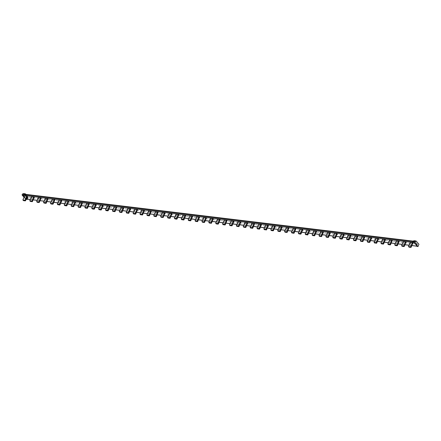 <?xml version="1.0" encoding="UTF-8"?>
<svg xmlns="http://www.w3.org/2000/svg" width="441" height="441" viewBox="0 0 441 441"><rect width="100%" height="100%" fill="white"/><g stroke="black" fill="none" stroke-linecap="round" stroke-linejoin="round"><path stroke-width="0.33" stroke-dasharray="2.21 1.65" d="M412.947 243.035L410.819 242.776L410.301 242.17M406.062 242.203L403.934 241.949L403.41 241.337M399.177 241.376L397.049 241.117L396.525 240.51M392.292 240.543L390.164 240.284L389.64 239.678M385.406 239.711L383.279 239.452L382.755 238.846M378.521 238.879L376.393 238.625L375.87 238.013M371.636 238.046L369.508 237.793L368.985 237.186M364.751 237.219L362.623 236.96L362.1 236.354M357.866 236.387L355.738 236.128L355.214 235.522M350.975 235.555L348.848 235.301L348.329 234.689M344.09 234.722L341.962 234.469L341.444 233.862M337.205 233.895L335.077 233.636L334.559 233.03M330.32 233.063L328.192 232.804L327.674 232.198M323.435 232.231L321.307 231.977L320.789 231.365M316.55 231.398L314.422 231.145L313.904 230.538M309.665 230.571L307.537 230.312L307.013 229.706M302.78 229.739L300.652 229.48L300.128 228.873M295.894 228.907L293.767 228.647L293.243 228.041M289.009 228.074L286.882 227.821L286.358 227.209M282.124 227.242L279.996 226.988L279.473 226.382M275.239 226.415L273.111 226.156L272.588 225.549M268.354 225.583L266.226 225.323L265.702 224.717M261.469 224.75L259.341 224.497L258.817 223.885M254.578 223.918L252.456 223.664L251.932 223.058M247.693 223.091L245.565 222.832L245.047 222.225M240.808 222.258L238.68 221.999L238.162 221.393M233.923 221.426L231.795 221.173L231.277 220.561M227.038 220.594L224.91 220.34L224.392 219.734M220.153 219.767L218.025 219.508L217.507 218.901M213.268 218.934L211.14 218.675L210.622 218.069M206.382 218.102L204.255 217.843L203.731 217.237M199.497 217.27L197.37 217.016L196.846 216.404M192.612 216.443L190.484 216.184L189.961 215.577M185.727 215.61L183.599 215.351L183.076 214.745M178.842 214.778L176.714 214.519L176.191 213.913M171.957 213.946L169.829 213.692L169.305 213.08M165.072 213.113L162.944 212.86L162.42 212.253M158.181 212.286L156.059 212.027L155.535 211.421M151.296 211.454L149.168 211.195L148.65 210.589M144.411 210.622L142.283 210.368L141.765 209.756M137.526 209.789L135.398 209.536L134.88 208.929M130.641 208.962L128.513 208.703L127.995 208.097M123.756 208.13L121.628 207.871L121.11 207.264M116.871 207.298L114.743 207.038L114.225 206.432M109.985 206.465L107.858 206.212L107.334 205.6M103.1 205.638L100.972 205.379L100.449 204.773M96.215 204.806L94.087 204.547L93.564 203.94M89.33 203.974L87.202 203.714L86.679 203.108M82.445 203.141L80.317 202.888L79.793 202.276M75.56 202.309L73.432 202.055L72.908 201.449M68.675 201.482L66.547 201.223L66.023 200.616M61.79 200.649L59.662 200.39L59.138 199.784M54.899 199.817L52.777 199.564L52.253 198.952M48.014 198.985L45.886 198.731L45.368 198.125M41.129 198.158L39.001 197.899L38.483 197.292M34.244 197.325L32.116 197.066L31.598 196.46M27.359 196.493L25.231 196.234L24.713 195.628M24.15 196.94L26.306 198.968M30.319 199.453L33.191 199.801M37.204 200.286L40.076 200.633M44.089 201.118L46.961 201.465M50.974 201.95L53.846 202.292M57.859 202.777L60.731 203.125M64.744 203.61L67.616 203.957M71.629 204.442L74.501 204.789M78.515 205.274L81.387 205.616M85.405 206.101L88.272 206.449M92.29 206.934L95.157 207.281M99.175 207.766L102.042 208.113M106.061 208.599L108.927 208.946M112.946 209.425L115.812 209.773M119.831 210.258L122.703 210.605M126.716 211.09L129.588 211.437M133.601 211.923L136.473 212.27M140.486 212.755L143.358 213.097M147.371 213.582L150.243 213.929M154.256 214.414L157.128 214.761M161.141 215.247L164.013 215.594M168.027 216.079L170.899 216.421M174.912 216.906L177.784 217.253M181.802 217.738L184.669 218.086M188.687 218.571L191.554 218.918M195.572 219.403L198.439 219.75M202.458 220.23L205.324 220.577M209.343 221.062L212.209 221.41M216.228 221.895L219.094 222.242M223.113 222.727L225.985 223.074M229.998 223.559L232.87 223.901M236.883 224.386L239.755 224.734M243.768 225.219L246.64 225.566M250.653 226.051L253.525 226.398M257.538 226.883L260.411 227.225M264.424 227.71L267.296 228.058M271.309 228.543L274.181 228.89M278.194 229.375L281.066 229.722M285.084 230.208L287.951 230.555M291.97 231.034L294.836 231.382M298.855 231.867L301.721 232.214M305.74 232.699L308.606 233.046M312.625 233.532L315.491 233.879M319.51 234.364L322.382 234.706M326.395 235.191L329.267 235.538M333.28 236.023L336.152 236.37M340.165 236.856L343.037 237.203M347.05 237.688L349.922 238.03M353.936 238.515L356.808 238.862M360.821 239.347L363.693 239.695M367.706 240.18L370.578 240.527M374.591 241.012L377.463 241.354M381.482 241.839L384.348 242.186M388.367 242.671L391.233 243.019M395.252 243.504L398.118 243.851M402.137 244.336L405.003 244.683M409.022 245.163L411.888 245.51M417.225 246.155L414.171 242.594M410.819 242.776L409.011 247.054M403.934 241.949L402.126 246.227M397.049 241.117L395.241 245.394M390.164 240.284L388.356 244.562M383.279 239.452L381.471 243.73M376.393 238.625L374.585 242.897M369.508 237.793L367.7 242.07M362.623 236.96L360.81 241.238M355.738 236.128L353.925 240.406M348.848 235.301L347.039 239.573M341.962 234.469L340.154 238.746M335.077 233.636L333.269 237.914M328.192 232.804L326.384 237.082M321.307 231.977L319.499 236.249M314.422 231.145L312.614 235.422M307.537 230.312L305.729 234.59M300.652 229.48L298.844 233.758M293.767 228.647L291.959 232.925M286.882 227.821L285.073 232.093M279.996 226.988L278.188 231.266M273.111 226.156L271.303 230.434M266.226 225.323L264.413 229.601M259.341 224.497L257.527 228.769M252.456 223.664L250.642 227.942M245.565 222.832L243.757 227.109M238.68 221.999L236.872 226.277M231.795 221.173L229.987 225.445M224.91 220.34L223.102 224.618M218.025 219.508L216.217 223.785M211.14 218.675L209.332 222.953M204.255 217.843L202.447 222.121M197.37 217.016L195.561 221.288M190.484 216.184L188.676 220.461M183.599 215.351L181.791 219.629M176.714 214.519L174.906 218.797M169.829 213.692L168.021 217.964M162.944 212.86L161.13 217.137M156.059 212.027L154.245 216.305M149.168 211.195L147.36 215.473M142.283 210.368L140.475 214.64M135.398 209.536L133.59 213.813M128.513 208.703L126.705 212.981M121.628 207.871L119.82 212.149M114.743 207.038L112.935 211.316M107.858 206.212L106.049 210.489M100.972 205.379L99.164 209.657M94.087 204.547L92.279 208.825M87.202 203.714L85.394 207.992M80.317 202.888L78.509 207.16M73.432 202.055L71.624 206.333M66.547 201.223L64.733 205.5M59.662 200.39L57.848 204.668M52.777 199.564L50.963 203.836M45.886 198.731L44.078 203.009M39.001 197.899L37.193 202.176M32.116 197.066L30.308 201.344M25.231 196.234L23.423 200.512M25.848 198.913L26.267 199.051M30.286 199.536L33.152 199.883M37.171 200.363L40.043 200.71M44.056 201.195L46.928 201.543M50.941 202.028L53.813 202.375M57.826 202.86L60.698 203.207M64.711 203.692L67.583 204.034M71.596 204.519L74.468 204.867M78.481 205.352L81.353 205.699M85.367 206.184L88.239 206.531M92.252 207.016L95.124 207.358M99.142 207.843L102.009 208.191M106.027 208.676L108.894 209.023M112.913 209.508L115.779 209.855M119.798 210.34L122.664 210.688M126.683 211.167L129.549 211.515M133.568 212L136.434 212.347M140.453 212.832L143.325 213.179M147.338 213.665L150.21 214.012M154.223 214.497L157.095 214.839M161.108 215.324L163.98 215.671M167.993 216.156L170.865 216.503M174.879 216.989L177.751 217.336M181.764 217.821L184.636 218.163M188.649 218.648L191.521 218.995M195.539 219.48L198.406 219.827M202.425 220.313L205.291 220.66M209.31 221.145L212.176 221.492M216.195 221.972L219.061 222.319M223.08 222.804L225.946 223.152M229.965 223.637L232.831 223.984M236.85 224.469L239.722 224.816M243.735 225.301L246.607 225.643M250.62 226.128L253.492 226.476M257.505 226.961L260.377 227.308M264.391 227.793L267.263 228.14M271.276 228.625L274.148 228.967M278.161 229.452L281.033 229.8M285.046 230.285L287.918 230.632M291.931 231.117L294.803 231.464M298.822 231.949L301.688 232.297M305.707 232.776L308.573 233.124M312.592 233.609L315.458 233.956M319.477 234.441L322.343 234.788M326.362 235.274L329.229 235.621M333.247 236.106L336.119 236.448M340.132 236.933L343.004 237.28M347.017 237.765L349.889 238.112M353.903 238.598L356.775 238.945M360.788 239.43L363.66 239.772M367.673 240.257L370.545 240.604M374.558 241.089L377.43 241.436M381.443 241.922L384.315 242.269M388.328 242.754L391.2 243.096M395.219 243.581L398.085 243.928M402.104 244.413L404.97 244.761M408.989 245.246L411.855 245.593M22.816 195.297L23.158 194.498A2.029 1.141 -83.1 0 1 23.908 194.156A2.029 1.141 -83.1 0 1 24.404 194.442L24.36 194.387A2.029 1.141 96.9 0 0 23.864 194.101A2.029 1.141 96.9 0 0 23.643 194.112L23.649 194.161A1.979 1.119 96.9 0 0 23.379 194.272L23.379 194.227A2.029 1.141 96.9 0 0 22.645 195.28M24.123 197L25.92 199.007M414.259 242.605L414.623 241.751L413.019 241.558M24.139 194.619L23.158 194.498M415.869 241.69L415.025 241.547A2.029 1.141 96.9 0 0 414.738 241.315A2.029 1.141 96.9 0 0 414.534 241.26A2.029 1.141 96.9 0 0 414.314 241.271L415.113 241.365A2.029 1.141 -83.1 0 1 415.334 241.354A2.029 1.141 -83.1 0 1 415.824 241.64L415.869 241.69A2.029 1.141 96.9 0 0 415.378 241.403A2.029 1.141 96.9 0 0 414.623 241.751M414.116 242.528A2.029 1.141 -83.1 0 1 414.843 241.475L414.044 241.381A2.029 1.141 96.9 0 0 413.316 242.434M414.849 241.525A1.979 1.119 -83.1 0 1 415.113 241.409L414.457 241.332A1.979 1.119 96.9 0 0 414.193 241.442L414.843 241.475M26.719 199.106L27.513 197.232L417.384 244.292L416.585 246.161M25.892 199.062L26.245 199.106M26.157 199.315L24.012 197.27M23.445 195.374A2.029 1.141 -83.1 0 1 24.178 194.321L23.379 194.227M23.379 194.272L24.035 194.349A1.979 1.119 -83.1 0 1 24.305 194.238L23.649 194.161M23.643 194.112L24.442 194.211A2.029 1.141 -83.1 0 1 24.453 194.211A2.029 1.141 -83.1 0 1 24.63 194.194M24.9 194.272A2.029 1.141 -83.1 0 1 25.159 194.487L24.36 194.387M27.155 199.156L27.97 197.237L27.513 197.232L25.203 194.536L24.404 194.442M416.298 246.128L417.384 244.292L415.069 241.596L25.561 194.431A2.144 1.207 -83.1 0 0 25.479 194.343M25.688 194.128L24.145 193.941A2.497 1.411 96.9 0 0 23.538 193.588M24.145 193.941L26.708 196.934L25.716 199.26M27.375 199.183L28.257 197.116L26.708 196.934M24.817 194.134L24.305 194.238M417.12 244.209L414.711 241.403A2.144 1.207 96.9 0 0 414.402 241.161A2.144 1.207 96.9 0 0 412.903 242.33M416.409 246.42L417.401 244.088L418.95 244.275M27.97 197.237L25.561 194.431M25.92 194.398L28.257 197.116M414.231 240.747A2.497 1.411 -83.1 0 1 414.838 241.1L417.401 244.088M409.028 246.977L408.509 246.37M402.142 246.144L401.624 245.538M395.257 245.317L394.734 244.705M388.372 244.485L387.848 243.879M381.487 243.653L380.963 243.046M374.602 242.82L374.078 242.214M367.717 241.993L367.193 241.381M360.832 241.161L360.308 240.554M353.947 240.328L353.423 239.722M347.061 239.496L346.538 238.89M340.171 238.669L339.653 238.057M333.286 237.837L332.768 237.23M326.401 237.004L325.882 236.398M319.516 236.172L318.997 235.566M312.63 235.34L312.112 234.733M305.745 234.513L305.227 233.901M298.86 233.68L298.337 233.074M291.975 232.848L291.451 232.242M285.09 232.016L284.566 231.409M278.205 231.189L277.681 230.577M271.32 230.356L270.796 229.75M264.435 229.524L263.911 228.918M257.55 228.692L257.026 228.085M250.664 227.865L250.141 227.253M243.779 227.032L243.256 226.426M236.889 226.2L236.37 225.594M230.004 225.368L229.485 224.761M223.118 224.541L222.6 223.929M216.233 223.708L215.715 223.102M209.348 222.876L208.83 222.27M202.463 222.044L201.945 221.437M195.578 221.211L195.054 220.605M188.693 220.384L188.169 219.772M181.808 219.552L181.284 218.945M174.923 218.719L174.399 218.113M168.038 217.887L167.514 217.281M161.152 217.06L160.629 216.448M154.267 216.228L153.744 215.621M147.382 215.395L146.859 214.789M140.492 214.563L139.973 213.957M133.606 213.736L133.088 213.124M126.721 212.904L126.203 212.297M119.836 212.071L119.318 211.465M112.951 211.239L112.433 210.633M106.066 210.407L105.548 209.8M99.181 209.58L98.657 208.968M92.296 208.747L91.772 208.141M85.411 207.915L84.887 207.309M78.526 207.083L78.002 206.476M71.64 206.256L71.117 205.644M64.755 205.423L64.232 204.817M57.87 204.591L57.347 203.985M50.985 203.759L50.461 203.152M44.1 202.932L43.576 202.32M37.209 202.099L36.691 201.493M30.324 201.267L29.806 200.661M23.439 200.435L22.921 199.828M415.824 241.64L414.711 241.403M416.387 241.288L414.838 241.1M23.864 194.101L24.663 194.2M23.908 194.156L24.564 194.233M413.316 241.155L415.378 241.403M414.534 241.26L415.334 241.354M414.738 241.315L414.402 241.161"/><path stroke-width="0.66" d="M409.011 247.054L408.509 246.37L410.301 242.17L412.423 242.429L412.947 243.035L411.155 247.236L410.88 247.412L410.356 246.806L410.637 246.629L411.155 247.236M403.471 245.973L401.624 245.538L403.41 241.337L405.538 241.596L406.062 242.203L404.27 246.403L403.989 246.58L403.471 245.973L403.747 245.797L404.27 246.403M395.241 245.394L394.734 244.705L396.525 240.51L398.653 240.764L399.177 241.376L397.385 245.571L397.104 245.747L396.586 245.141L396.861 244.964L397.385 245.571M389.701 244.308L387.848 243.879L389.64 239.678L391.768 239.937L392.292 240.543L390.5 244.744L390.219 244.92L389.701 244.308L389.976 244.132L390.5 244.744M381.471 243.73L380.963 243.046L382.755 238.846L384.883 239.105L385.406 239.711L383.615 243.912L383.334 244.088L382.816 243.482L383.091 243.305L383.615 243.912M375.93 242.649L374.078 242.214L375.87 238.013L377.998 238.272L378.521 238.879L376.73 243.079L376.449 243.256L375.93 242.649L376.206 242.473L376.73 243.079M367.7 242.07L367.193 241.381L368.985 237.186L371.113 237.44L371.636 238.046L369.845 242.247L369.564 242.423L369.045 241.817L369.321 241.64L369.845 242.247M362.155 240.984L360.308 240.554L362.1 236.354L364.227 236.608L364.751 237.219L362.96 241.414L362.678 241.596L362.155 240.984L362.436 240.808L362.96 241.414M353.925 240.406L353.423 239.722L355.214 235.522L357.342 235.781L357.866 236.387L356.074 240.588L355.793 240.764L355.27 240.158L355.551 239.976L356.074 240.588M348.384 239.325L346.538 238.89L348.329 234.689L350.457 234.948L350.975 235.555L349.189 239.755L348.908 239.932L348.384 239.325L348.666 239.149L349.189 239.755M340.154 238.746L339.653 238.057L341.444 233.862L343.572 234.116L344.09 234.722L342.299 238.923L342.023 239.099L341.499 238.493L341.781 238.316L342.299 238.923M334.614 237.66L332.768 237.23L334.559 233.03L336.687 233.283L337.205 233.895L335.414 238.09L335.138 238.272L334.614 237.66L334.895 237.484L335.414 238.09M326.384 237.082L325.882 236.398L327.674 232.198L329.802 232.457L330.32 233.063L328.528 237.264L328.253 237.44L327.729 236.834L328.01 236.652L328.528 237.264M320.844 236.001L318.997 235.566L320.789 231.365L322.917 231.624L323.435 232.231L321.643 236.431L321.368 236.608L320.844 236.001L321.125 235.825L321.643 236.431M312.614 235.422L312.112 234.733L313.904 230.538L316.032 230.792L316.55 231.398L314.758 235.599L314.483 235.775L313.959 235.169L314.24 234.992L314.758 235.599M307.074 234.336L305.227 233.901L307.013 229.706L309.141 229.959L309.665 230.571L307.873 234.766L307.592 234.943L307.074 234.336L307.355 234.16L307.873 234.766M298.844 233.758L298.337 233.074L300.128 228.873L302.256 229.133L302.78 229.739L300.988 233.939L300.707 234.116L300.189 233.504L300.464 233.328L300.988 233.939M293.304 232.677L291.451 232.242L293.243 228.041L295.371 228.3L295.894 228.907L294.103 233.107L293.822 233.283L293.304 232.677L293.579 232.501L294.103 233.107M285.073 232.093L284.566 231.409L286.358 227.209L288.486 227.468L289.009 228.074L287.218 232.275L286.937 232.451L286.418 231.845L286.694 231.668L287.218 232.275M279.533 231.012L277.681 230.577L279.473 226.382L281.601 226.635L282.124 227.242L280.333 231.442L280.052 231.619L279.533 231.012L279.809 230.836L280.333 231.442M271.303 230.434L270.796 229.75L272.588 225.549L274.715 225.803L275.239 226.415L273.448 230.61L273.166 230.792L272.648 230.18L272.924 230.004L273.448 230.61M265.758 229.353L263.911 228.918L265.702 224.717L267.83 224.976L268.354 225.583L266.562 229.783L266.281 229.959L265.758 229.353L266.039 229.171L266.562 229.783M257.527 228.769L257.026 228.085L258.817 223.885L260.945 224.144L261.469 224.75L259.677 228.951L259.396 229.127L258.873 228.521L259.154 228.344L259.677 228.951M251.987 227.688L250.141 227.253L251.932 223.058L254.06 223.311L254.578 223.918L252.792 228.118L252.511 228.295L251.987 227.688L252.269 227.512L252.792 228.118M243.757 227.109L243.256 226.426L245.047 222.225L247.175 222.479L247.693 223.091L245.902 227.286L245.626 227.468L245.102 226.856L245.383 226.68L245.902 227.286M238.217 226.029L236.37 225.594L238.162 221.393L240.29 221.652L240.808 222.258L239.016 226.459L238.741 226.635L238.217 226.029L238.498 225.847L239.016 226.459M229.987 225.445L229.485 224.761L231.277 220.561L233.405 220.82L233.923 221.426L232.131 225.627L231.856 225.803L231.332 225.197L231.613 225.02L232.131 225.627M224.447 224.364L222.6 223.929L224.392 219.734L226.52 219.987L227.038 220.594L225.246 224.794L224.971 224.971L224.447 224.364L224.728 224.188L225.246 224.794M216.217 223.785L215.715 223.102L217.507 218.901L219.635 219.155L220.153 219.767L218.361 223.962L218.086 224.144L217.562 223.532L217.843 223.355L218.361 223.962M210.677 222.705L208.83 222.27L210.622 218.069L212.744 218.328L213.268 218.934L211.476 223.135L211.2 223.311L210.677 222.705L210.958 222.523L211.476 223.135M202.447 222.121L201.945 221.437L203.731 217.237L205.859 217.496L206.382 218.102L204.591 222.303L204.31 222.479L203.792 221.873L204.067 221.696L204.591 222.303M196.906 221.04L195.054 220.605L196.846 216.404L198.974 216.663L199.497 217.27L197.706 221.47L197.425 221.647L196.906 221.04L197.182 220.864L197.706 221.47M188.676 220.461L188.169 219.772L189.961 215.577L192.089 215.831L192.612 216.443L190.821 220.638L190.54 220.814L190.021 220.208L190.297 220.031L190.821 220.638M183.136 219.375L181.284 218.945L183.076 214.745L185.203 215.004L185.727 215.61L183.936 219.805L183.654 219.987L183.136 219.375L183.412 219.199L183.936 219.805M174.906 218.797L174.399 218.113L176.191 213.913L178.318 214.172L178.842 214.778L177.05 218.979L176.769 219.155L176.251 218.549L176.527 218.367L177.05 218.979M169.366 217.716L167.514 217.281L169.305 213.08L171.433 213.339L171.957 213.946L170.165 218.146L169.884 218.323L169.366 217.716L169.642 217.54L170.165 218.146M161.13 217.137L160.629 216.448L162.42 212.253L164.548 212.507L165.072 213.113L163.28 217.314L162.999 217.49L162.475 216.884L162.757 216.707L163.28 217.314M155.59 216.051L153.744 215.621L155.535 211.421L157.663 211.674L158.181 212.286L156.395 216.481L156.114 216.663L155.59 216.051L155.871 215.875L156.395 216.481M147.36 215.473L146.859 214.789L148.65 210.589L150.778 210.848L151.296 211.454L149.51 215.655L149.229 215.831L148.705 215.225L148.986 215.043L149.51 215.655M141.82 214.392L139.973 213.957L141.765 209.756L143.893 210.015L144.411 210.622L142.619 214.822L142.344 214.999L141.82 214.392L142.101 214.216L142.619 214.822M133.59 213.813L133.088 213.124L134.88 208.929L137.008 209.183L137.526 209.789L135.734 213.99L135.459 214.166L134.935 213.56L135.216 213.383L135.734 213.99M128.05 212.727L126.203 212.297L127.995 208.097L130.123 208.35L130.641 208.962L128.849 213.157L128.574 213.339L128.05 212.727L128.331 212.551L128.849 213.157M119.82 212.149L119.318 211.465L121.11 207.264L123.237 207.524L123.756 208.13L121.964 212.33L121.688 212.507L121.165 211.9L121.446 211.719L121.964 212.33M114.28 211.068L112.433 210.633L114.225 206.432L116.347 206.691L116.871 207.298L115.079 211.498L114.803 211.674L114.28 211.068L114.561 210.892L115.079 211.498M106.049 210.489L105.548 209.8L107.334 205.6L109.462 205.859L109.985 206.465L108.194 210.666L107.913 210.842L107.395 210.236L107.676 210.059L108.194 210.666M100.509 209.403L98.657 208.968L100.449 204.773L102.577 205.026L103.1 205.638L101.309 209.833L101.028 210.01L100.509 209.403L100.785 209.227L101.309 209.833M92.279 208.825L91.772 208.141L93.564 203.94L95.691 204.2L96.215 204.806L94.424 209.006L94.142 209.183L93.624 208.571L93.9 208.395L94.424 209.006M86.739 207.744L84.887 207.309L86.679 203.108L88.806 203.367L89.33 203.974L87.539 208.174L87.257 208.35L86.739 207.744L87.015 207.568L87.539 208.174M78.509 207.16L78.002 206.476L79.793 202.276L81.921 202.535L82.445 203.141L80.653 207.342L80.372 207.518L79.854 206.912L80.13 206.735L80.653 207.342M72.969 206.079L71.117 205.644L72.908 201.449L75.036 201.702L75.56 202.309L73.768 206.509L73.487 206.686L72.969 206.079L73.245 205.903L73.768 206.509M64.733 205.5L64.232 204.817L66.023 200.616L68.151 200.87L68.675 201.482L66.883 205.677L66.602 205.859L66.078 205.247L66.359 205.071L66.883 205.677M59.193 204.42L57.347 203.985L59.138 199.784L61.266 200.043L61.79 200.649L59.998 204.85L59.717 205.026L59.193 204.42L59.474 204.238L59.998 204.85M50.963 203.836L50.461 203.152L52.253 198.952L54.381 199.211L54.899 199.817L53.113 204.018L52.832 204.194L52.308 203.588L52.589 203.411L53.113 204.018M45.423 202.755L43.576 202.32L45.368 198.125L47.496 198.378L48.014 198.985L46.222 203.185L45.947 203.362L45.423 202.755L45.704 202.579L46.222 203.185M37.193 202.176L36.691 201.493L38.483 197.292L40.611 197.546L41.129 198.158L39.337 202.353L39.062 202.535L38.538 201.923L38.819 201.746L39.337 202.353M31.653 201.096L29.806 200.661L31.598 196.46L33.725 196.719L34.244 197.325L32.452 201.526L32.176 201.702L31.653 201.096L31.934 200.914L32.452 201.526M23.423 200.512L22.921 199.828L24.713 195.628L26.84 195.887L27.359 196.493L25.567 200.694L25.291 200.87L24.768 200.264L25.049 200.087L25.567 200.694M414.171 242.594L22.794 195.352L24.15 196.94M26.306 198.968L30.319 199.453M33.191 199.801L37.204 200.286M40.076 200.633L44.089 201.118M46.961 201.465L50.974 201.95M53.846 202.292L57.859 202.777M60.731 203.125L64.744 203.61M67.616 203.957L71.629 204.442M74.501 204.789L78.515 205.274M81.387 205.616L85.405 206.101M88.272 206.449L92.29 206.934M95.157 207.281L99.175 207.766M102.042 208.113L106.061 208.599M108.927 208.946L112.946 209.425M115.812 209.773L119.831 210.258M122.703 210.605L126.716 211.09M129.588 211.437L133.601 211.923M136.473 212.27L140.486 212.755M143.358 213.097L147.371 213.582M150.243 213.929L154.256 214.414M157.128 214.761L161.141 215.247M164.013 215.594L168.027 216.079M170.899 216.421L174.912 216.906M177.784 217.253L181.802 217.738M184.669 218.086L188.687 218.571M191.554 218.918L195.572 219.403M198.439 219.75L202.458 220.23M205.324 220.577L209.343 221.062M212.209 221.41L216.228 221.895M219.094 222.242L223.113 222.727M225.985 223.074L229.998 223.559M232.87 223.901L236.883 224.386M239.755 224.734L243.768 225.219M246.64 225.566L250.653 226.051M253.525 226.398L257.538 226.883M260.411 227.225L264.424 227.71M267.296 228.058L271.309 228.543M274.181 228.89L278.194 229.375M281.066 229.722L285.084 230.208M287.951 230.555L291.97 231.034M294.836 231.382L298.855 231.867M301.721 232.214L305.74 232.699M308.606 233.046L312.625 233.532M315.491 233.879L319.51 234.364M322.382 234.706L326.395 235.191M329.267 235.538L333.28 236.023M336.152 236.37L340.165 236.856M343.037 237.203L347.05 237.688M349.922 238.03L353.936 238.515M356.808 238.862L360.821 239.347M363.693 239.695L367.706 240.18M370.578 240.527L374.591 241.012M377.463 241.354L381.482 241.839M384.348 242.186L388.367 242.671M391.233 243.019L395.252 243.504M398.118 243.851L402.137 244.336M405.003 244.683L409.022 245.163M411.888 245.51L417.225 246.155M409.138 247.203L410.88 247.412M412.423 242.429L410.637 246.629M408.614 246.596L410.356 246.806M402.126 246.227L403.989 246.58M405.538 241.596L403.747 245.797M395.368 245.538L397.104 245.747M398.653 240.764L396.861 244.964M394.844 244.931L396.586 245.141M388.356 244.562L390.219 244.92M391.768 239.937L389.976 244.132M381.592 243.879L383.334 244.088M384.883 239.105L383.091 243.305M381.074 243.272L382.816 243.482M374.585 242.897L376.449 243.256M377.998 238.272L376.206 242.473M367.822 242.214L369.564 242.423M371.113 237.44L369.321 241.64M367.303 241.607L369.045 241.817M360.81 241.238L362.678 241.596M364.227 236.608L362.436 240.808M354.051 240.554L355.793 240.764M357.342 235.781L355.551 239.976M353.533 239.948L355.27 240.158M347.039 239.573L348.908 239.932M350.457 234.948L348.666 239.149M340.281 238.89L342.023 239.099M343.572 234.116L341.781 238.316M339.757 238.283L341.499 238.493M333.269 237.914L335.138 238.272M336.687 233.283L334.895 237.484M326.511 237.23L328.253 237.44M329.802 232.457L328.01 236.652M325.987 236.619L327.729 236.834M319.499 236.249L321.368 236.608M322.917 231.624L321.125 235.825M312.741 235.566L314.483 235.775M316.032 230.792L314.24 234.992M312.217 234.959L313.959 235.169M305.729 234.59L307.592 234.943M309.141 229.959L307.355 234.16M298.97 233.906L300.707 234.116M302.256 229.133L300.464 233.328M298.447 233.295L300.189 233.504M291.959 232.925L293.822 233.283M295.371 228.3L293.579 232.501M285.195 232.242L286.937 232.451M288.486 227.468L286.694 231.668M284.677 231.635L286.418 231.845M278.188 231.266L280.052 231.619M281.601 226.635L279.809 230.836M271.424 230.582L273.166 230.792M274.715 225.803L272.924 230.004M270.906 229.97L272.648 230.18M264.413 229.601L266.281 229.959M267.83 224.976L266.039 229.171M257.654 228.918L259.396 229.127M260.945 224.144L259.154 228.344M257.136 228.311L258.873 228.521M250.642 227.942L252.511 228.295M254.06 223.311L252.269 227.512M243.884 227.253L245.626 227.468M247.175 222.479L245.383 226.68M243.36 226.646L245.102 226.856M236.872 226.277L238.741 226.635M240.29 221.652L238.498 225.847M230.114 225.594L231.856 225.803M233.405 220.82L231.613 225.02M229.59 224.987L231.332 225.197M223.102 224.618L224.971 224.971M226.52 219.987L224.728 224.188M216.344 223.929L218.086 224.144M219.635 219.155L217.843 223.355M215.82 223.322L217.562 223.532M209.332 222.953L211.2 223.311M212.744 218.328L210.958 222.523M202.573 222.27L204.31 222.479M205.859 217.496L204.067 221.696M202.05 221.663L203.792 221.873M195.561 221.288L197.425 221.647M198.974 216.663L197.182 220.864M188.803 220.605L190.54 220.814M192.089 215.831L190.297 220.031M188.279 219.998L190.021 220.208M181.791 219.629L183.654 219.987M185.203 215.004L183.412 219.199M175.027 218.945L176.769 219.155M178.318 214.172L176.527 218.367M174.509 218.339L176.251 218.549M168.021 217.964L169.884 218.323M171.433 213.339L169.642 217.54M161.257 217.281L162.999 217.49M164.548 212.507L162.757 216.707M160.739 216.674L162.475 216.884M154.245 216.305L156.114 216.663M157.663 211.674L155.871 215.875M147.487 215.621L149.229 215.831M150.778 210.848L148.986 215.043M146.969 215.01L148.705 215.225M140.475 214.64L142.344 214.999M143.893 210.015L142.101 214.216M133.717 213.957L135.459 214.166M137.008 209.183L135.216 213.383M133.193 213.35L134.935 213.56M126.705 212.981L128.574 213.339M130.123 208.35L128.331 212.551M119.946 212.297L121.688 212.507M123.237 207.524L121.446 211.719M119.423 211.686L121.165 211.9M112.935 211.316L114.803 211.674M116.347 206.691L114.561 210.892M106.176 210.633L107.913 210.842M109.462 205.859L107.676 210.059M105.653 210.026L107.395 210.236M99.164 209.657L101.028 210.01M102.577 205.026L100.785 209.227M92.406 208.973L94.142 209.183M95.691 204.2L93.9 208.395M91.882 208.361L93.624 208.571M85.394 207.992L87.257 208.35M88.806 203.367L87.015 207.568M78.63 207.309L80.372 207.518M81.921 202.535L80.13 206.735M78.112 206.702L79.854 206.912M71.624 206.333L73.487 206.686M75.036 201.702L73.245 205.903M64.86 205.649L66.602 205.859M68.151 200.87L66.359 205.071M64.342 205.037L66.078 205.247M57.848 204.668L59.717 205.026M61.266 200.043L59.474 204.238M51.09 203.985L52.832 204.194M54.381 199.211L52.589 203.411M50.572 203.378L52.308 203.588M44.078 203.009L45.947 203.362M47.496 198.378L45.704 202.579M37.32 202.32L39.062 202.535M40.611 197.546L38.819 201.746M36.796 201.713L38.538 201.923M30.308 201.344L32.176 201.702M33.725 196.719L31.934 200.914M23.549 200.661L25.291 200.87M26.84 195.887L25.049 200.087M23.026 200.054L24.768 200.264M411.855 245.593L417.307 246.249M26.267 199.051L30.286 199.536M33.152 199.883L37.171 200.363M40.043 200.71L44.056 201.195M46.928 201.543L50.941 202.028M53.813 202.375L57.826 202.86M60.698 203.207L64.711 203.692M67.583 204.034L71.596 204.519M74.468 204.867L78.481 205.352M81.353 205.699L85.367 206.184M88.239 206.531L92.252 207.016M95.124 207.358L99.142 207.843M102.009 208.191L106.027 208.676M108.894 209.023L112.913 209.508M115.779 209.855L119.798 210.34M122.664 210.688L126.683 211.167M129.549 211.515L133.568 212M136.434 212.347L140.453 212.832M143.325 213.179L147.338 213.665M150.21 214.012L154.223 214.497M157.095 214.839L161.108 215.324M163.98 215.671L167.993 216.156M170.865 216.503L174.879 216.989M177.751 217.336L181.764 217.821M184.636 218.163L188.649 218.648M191.521 218.995L195.539 219.48M198.406 219.827L202.425 220.313M205.291 220.66L209.31 221.145M212.176 221.492L216.195 221.972M219.061 222.319L223.08 222.804M225.946 223.152L229.965 223.637M232.831 223.984L236.85 224.469M239.722 224.816L243.735 225.301M246.607 225.643L250.62 226.128M253.492 226.476L257.505 226.961M260.377 227.308L264.391 227.793M267.263 228.14L271.276 228.625M274.148 228.967L278.161 229.452M281.033 229.8L285.046 230.285M287.918 230.632L291.931 231.117M294.803 231.464L298.822 231.949M301.688 232.297L305.707 232.776M308.573 233.124L312.592 233.609M315.458 233.956L319.477 234.441M322.343 234.788L326.362 235.274M329.229 235.621L333.247 236.106M336.119 236.448L340.132 236.933M343.004 237.28L347.017 237.765M349.889 238.112L353.903 238.598M356.775 238.945L360.788 239.43M363.66 239.772L367.673 240.257M370.545 240.604L374.558 241.089M377.43 241.436L381.443 241.922M384.315 242.269L388.328 242.754M391.2 243.096L395.219 243.581M398.085 243.928L402.104 244.413M404.97 244.761L408.989 245.246M24.012 197.27L22.05 194.988L23.599 195.176L22.645 195.28L24.123 197M413.019 241.558L24.139 194.619M416.585 246.161L417.362 246.315L414.116 242.528L412.903 242.33L412.826 241.938A2.497 1.411 -83.1 0 1 414.231 240.747L415.775 240.935A2.497 1.411 -83.1 0 1 416.387 241.288L418.95 244.275L417.958 246.607L414.369 242.126A2.497 1.411 -83.1 0 1 415.775 240.935M26.245 199.106L26.719 199.106M26.692 199.161L27.265 199.448L26.157 199.315M416.563 246.221L417.958 246.607M23.599 195.176A2.497 1.411 -83.1 0 1 25.082 193.775L23.538 193.588A2.497 1.411 96.9 0 0 22.05 194.988M25.082 193.775A2.497 1.411 -83.1 0 1 25.688 194.128L25.92 194.398M23.753 195.357A2.144 1.207 -83.1 0 1 24.817 194.134A2.144 1.207 -83.1 0 1 25.479 194.343M401.729 245.764L402.253 246.37M387.959 244.099L388.482 244.711M374.188 242.44L374.707 243.046M360.418 240.775L360.936 241.387M346.648 239.116L347.166 239.722M332.872 237.451L333.396 238.057M319.102 235.792L319.626 236.398M305.332 234.127L305.856 234.733M291.562 232.468L292.085 233.074M277.791 230.803L278.31 231.409M264.021 229.144L264.539 229.75M250.251 227.479L250.769 228.085M236.475 225.814L236.999 226.426M222.705 224.155L223.229 224.761M208.935 222.49L209.458 223.102M195.165 220.831L195.688 221.437M181.394 219.166L181.912 219.778M167.624 217.507L168.142 218.113M153.854 215.842L154.372 216.448M140.078 214.183L140.602 214.789M126.308 212.518L126.832 213.124M112.538 210.859L113.061 211.465M98.767 209.194L99.291 209.8M84.997 207.535L85.515 208.141M71.227 205.87L71.745 206.476M57.457 204.211L57.975 204.817M43.681 202.546L44.205 203.152M29.911 200.881L30.435 201.493M414.391 242.451L412.842 242.263M414.369 242.126L412.826 241.938M408.52 246.547L409.044 247.153M401.635 245.714L402.159 246.326M394.75 244.887L395.274 245.494M387.865 244.055L388.389 244.661M380.98 243.223L381.504 243.829M374.095 242.39L374.613 242.997M367.21 241.558L367.728 242.17M360.325 240.731L360.843 241.337M353.439 239.898L353.958 240.505M346.554 239.066L347.073 239.672M339.669 238.234L340.187 238.846M332.779 237.407L333.302 238.013M325.893 236.574L326.417 237.181M319.008 235.742L319.532 236.348M312.123 234.91L312.647 235.522M305.238 234.083L305.762 234.689M298.353 233.25L298.877 233.857M291.468 232.418L291.992 233.024M284.583 231.586L285.107 232.198M277.698 230.759L278.216 231.365M270.813 229.926L271.331 230.533M263.927 229.094L264.446 229.7M257.042 228.262L257.561 228.868M250.157 227.429L250.675 228.041M243.272 226.602L243.79 227.209M236.382 225.77L236.905 226.376M229.496 224.938L230.02 225.544M222.611 224.105L223.135 224.717M215.726 223.278L216.25 223.885M208.841 222.446L209.365 223.052M201.956 221.614L202.48 222.22M195.071 220.781L195.595 221.393M188.186 219.954L188.709 220.561M181.301 219.122L181.824 219.728M174.415 218.289L174.934 218.896M167.53 217.457L168.049 218.063M160.645 216.625L161.163 217.237M153.76 215.798L154.278 216.404M146.875 214.965L147.393 215.572M139.99 214.133L140.508 214.739M133.099 213.301L133.623 213.913M126.214 212.474L126.738 213.08M119.329 211.641L119.853 212.248M112.444 210.809L112.968 211.415M105.559 209.977L106.083 210.589M98.674 209.15L99.197 209.756M91.789 208.317L92.312 208.924M84.904 207.485L85.427 208.091M78.018 206.653L78.537 207.259M71.133 205.82L71.651 206.432M64.248 204.993L64.766 205.6M57.363 204.161L57.881 204.767M50.478 203.329L50.996 203.935M43.593 202.496L44.111 203.108M36.702 201.669L37.226 202.276M29.817 200.837L30.341 201.443M22.932 200.005L23.456 200.611M24.564 194.233L413.316 241.155"/></g></svg>
